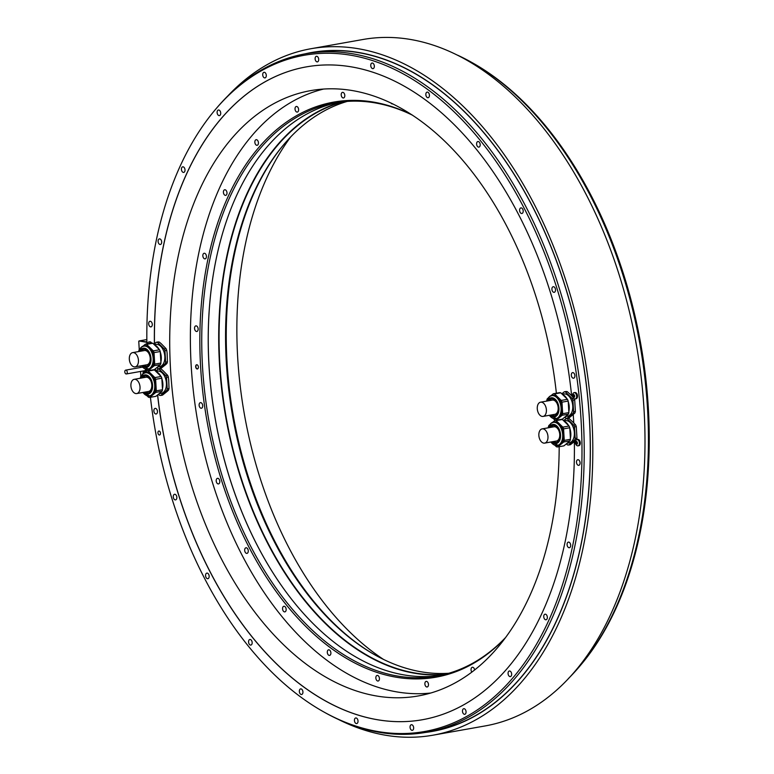 <?xml version="1.0" encoding="UTF-8"?>
<svg xmlns="http://www.w3.org/2000/svg" width="774" height="774" viewBox="0 0 774 774"><rect width="100%" height="100%" fill="white"/><g stroke="black" fill="none" stroke-linecap="round" stroke-linejoin="round"><path stroke-width="1.16" d="M150.417 397.294A343.433 212.386 -100.1 0 0 322.845 711.403A343.433 212.386 -100.1 0 0 573.495 356.185A343.433 212.386 -100.1 0 0 215.907 108.931A343.433 212.386 -100.1 0 0 146.847 340.308A343.433 212.386 -100.1 0 0 146.896 343.937M160.054 244.497A2.844 1.761 -100.1 0 0 160.382 244.487A2.844 1.761 -100.1 0 0 161.66 241.643A2.844 1.761 -100.1 0 0 159.725 238.876A2.844 1.761 -100.1 0 0 159.396 238.885A2.844 1.761 -100.1 0 0 158.119 241.73A2.844 1.761 -100.1 0 0 160.054 244.497M183.39 172.428A2.844 1.761 -100.1 0 0 183.719 172.418A2.844 1.761 -100.1 0 0 184.996 169.574A2.844 1.761 -100.1 0 0 183.061 166.816A2.844 1.761 -100.1 0 0 182.732 166.826A2.844 1.761 -100.1 0 0 181.455 169.67A2.844 1.761 -100.1 0 0 183.39 172.428M219.081 115.607A2.844 1.761 -100.1 0 0 219.41 115.607A2.844 1.761 -100.1 0 0 220.677 112.762A2.844 1.761 -100.1 0 0 218.742 109.995A2.844 1.761 -100.1 0 0 218.413 110.005A2.844 1.761 -100.1 0 0 217.136 112.849A2.844 1.761 -100.1 0 0 219.081 115.607M264.669 77.903A2.844 1.761 -100.1 0 0 264.998 77.903A2.844 1.761 -100.1 0 0 266.275 75.059A2.844 1.761 -100.1 0 0 264.34 72.292A2.844 1.761 -100.1 0 0 264.011 72.301A2.844 1.761 -100.1 0 0 262.734 75.146A2.844 1.761 -100.1 0 0 264.669 77.903M317.079 61.891A2.844 1.761 -100.1 0 0 317.408 61.881A2.844 1.761 -100.1 0 0 318.675 59.037A2.844 1.761 -100.1 0 0 316.74 56.27A2.844 1.761 -100.1 0 0 316.411 56.279A2.844 1.761 -100.1 0 0 315.144 59.124A2.844 1.761 -100.1 0 0 317.079 61.891M372.72 68.644A2.844 1.761 -100.1 0 0 373.049 68.634A2.844 1.761 -100.1 0 0 374.316 65.79A2.844 1.761 -100.1 0 0 372.381 63.033A2.844 1.761 -100.1 0 0 372.052 63.042A2.844 1.761 -100.1 0 0 370.775 65.887A2.844 1.761 -100.1 0 0 372.72 68.644M427.799 97.718A2.844 1.761 -100.1 0 0 428.128 97.718A2.844 1.761 -100.1 0 0 429.406 94.873A2.844 1.761 -100.1 0 0 427.461 92.106A2.844 1.761 -100.1 0 0 427.132 92.116A2.844 1.761 -100.1 0 0 425.864 94.96A2.844 1.761 -100.1 0 0 427.799 97.718M478.574 147.128A2.844 1.761 -100.1 0 0 478.903 147.118A2.844 1.761 -100.1 0 0 480.17 144.274A2.844 1.761 -100.1 0 0 478.235 141.516A2.844 1.761 -100.1 0 0 477.906 141.526A2.844 1.761 -100.1 0 0 476.629 144.37A2.844 1.761 -100.1 0 0 478.574 147.128M521.57 213.508A2.844 1.761 -100.1 0 0 521.899 213.498A2.844 1.761 -100.1 0 0 523.176 210.654A2.844 1.761 -100.1 0 0 521.241 207.887A2.844 1.761 -100.1 0 0 520.912 207.896A2.844 1.761 -100.1 0 0 519.635 210.741A2.844 1.761 -100.1 0 0 521.57 213.508M553.874 292.33A2.844 1.761 -100.1 0 0 554.203 292.32A2.844 1.761 -100.1 0 0 555.48 289.476A2.844 1.761 -100.1 0 0 553.536 286.709A2.844 1.761 -100.1 0 0 553.207 286.719A2.844 1.761 -100.1 0 0 551.939 289.563A2.844 1.761 -100.1 0 0 553.874 292.33M573.273 378.225A2.844 1.761 -100.1 0 0 573.602 378.215A2.844 1.761 -100.1 0 0 574.879 375.371A2.844 1.761 -100.1 0 0 572.944 372.604A2.844 1.761 -100.1 0 0 572.605 372.613A2.844 1.761 -100.1 0 0 571.338 375.458A2.844 1.761 -100.1 0 0 573.273 378.225M155.826 414.003A2.844 1.761 -100.1 0 0 156.164 413.993A2.844 1.761 -100.1 0 0 157.432 411.149A2.844 1.761 -100.1 0 0 155.497 408.382A2.844 1.761 -100.1 0 0 155.168 408.391A2.844 1.761 -100.1 0 0 153.891 411.236A2.844 1.761 -100.1 0 0 155.826 414.003M175.234 499.898A2.844 1.761 -100.1 0 0 175.563 499.888A2.844 1.761 -100.1 0 0 176.83 497.043A2.844 1.761 -100.1 0 0 174.895 494.276A2.844 1.761 -100.1 0 0 174.566 494.286A2.844 1.761 -100.1 0 0 173.289 497.131A2.844 1.761 -100.1 0 0 175.234 499.898M207.529 578.71A2.844 1.761 -100.1 0 0 207.858 578.71A2.844 1.761 -100.1 0 0 209.135 575.866A2.844 1.761 -100.1 0 0 207.2 573.099A2.844 1.761 -100.1 0 0 206.871 573.108A2.844 1.761 -100.1 0 0 205.594 575.953A2.844 1.761 -100.1 0 0 207.529 578.71M250.534 645.09A2.844 1.761 -100.1 0 0 250.863 645.081A2.844 1.761 -100.1 0 0 252.14 642.236A2.844 1.761 -100.1 0 0 250.196 639.479A2.844 1.761 -100.1 0 0 249.867 639.479A2.844 1.761 -100.1 0 0 248.599 642.323A2.844 1.761 -100.1 0 0 250.534 645.09M301.309 694.501A2.844 1.761 -100.1 0 0 301.637 694.491A2.844 1.761 -100.1 0 0 302.905 691.646A2.844 1.761 -100.1 0 0 300.97 688.879A2.844 1.761 -100.1 0 0 300.641 688.889A2.844 1.761 -100.1 0 0 299.364 691.733A2.844 1.761 -100.1 0 0 301.309 694.501M356.388 723.574A2.844 1.761 -100.1 0 0 356.717 723.564A2.844 1.761 -100.1 0 0 357.994 720.72A2.844 1.761 -100.1 0 0 356.05 717.962A2.844 1.761 -100.1 0 0 355.721 717.962A2.844 1.761 -100.1 0 0 354.453 720.807A2.844 1.761 -100.1 0 0 356.388 723.574M412.029 730.337A2.844 1.761 -100.1 0 0 412.358 730.327A2.844 1.761 -100.1 0 0 413.626 727.483A2.844 1.761 -100.1 0 0 411.691 724.716A2.844 1.761 -100.1 0 0 411.362 724.725A2.844 1.761 -100.1 0 0 410.085 727.57A2.844 1.761 -100.1 0 0 412.029 730.337M464.429 714.315A2.844 1.761 -100.1 0 0 464.758 714.305A2.844 1.761 -100.1 0 0 466.035 711.461A2.844 1.761 -100.1 0 0 464.1 708.694A2.844 1.761 -100.1 0 0 463.761 708.703A2.844 1.761 -100.1 0 0 462.494 711.548A2.844 1.761 -100.1 0 0 464.429 714.315M510.027 676.611A2.844 1.761 -100.1 0 0 510.356 676.602A2.844 1.761 -100.1 0 0 511.633 673.757A2.844 1.761 -100.1 0 0 509.689 670.99A2.844 1.761 -100.1 0 0 509.36 671A2.844 1.761 -100.1 0 0 508.092 673.844A2.844 1.761 -100.1 0 0 510.027 676.611M545.709 619.79A2.844 1.761 -100.1 0 0 546.038 619.781A2.844 1.761 -100.1 0 0 547.315 616.936A2.844 1.761 -100.1 0 0 545.38 614.179A2.844 1.761 -100.1 0 0 545.041 614.188A2.844 1.761 -100.1 0 0 543.774 617.033A2.844 1.761 -100.1 0 0 545.709 619.79M569.045 547.731A2.844 1.761 -100.1 0 0 569.374 547.721A2.844 1.761 -100.1 0 0 570.651 544.877A2.844 1.761 -100.1 0 0 568.716 542.11A2.844 1.761 -100.1 0 0 568.387 542.119A2.844 1.761 -100.1 0 0 567.11 544.964A2.844 1.761 -100.1 0 0 569.045 547.731M578.449 465.338A2.844 1.761 -100.1 0 0 578.778 465.329A2.844 1.761 -100.1 0 0 580.055 462.484A2.844 1.761 -100.1 0 0 578.11 459.717A2.844 1.761 -100.1 0 0 577.781 459.727A2.844 1.761 -100.1 0 0 576.514 462.571A2.844 1.761 -100.1 0 0 578.449 465.338M159.338 434.998A2.003 1.238 -100.1 0 0 159.57 434.988A2.003 1.238 -100.1 0 0 160.46 432.985A2.003 1.238 -100.1 0 0 159.096 431.031A2.003 1.238 -100.1 0 0 158.863 431.041A2.003 1.238 -100.1 0 0 157.964 433.043A2.003 1.238 -100.1 0 0 159.338 434.998M150.659 326.889A2.844 1.761 -100.1 0 0 150.988 326.88A2.844 1.761 -100.1 0 0 152.255 324.035A2.844 1.761 -100.1 0 0 150.32 321.268A2.844 1.761 -100.1 0 0 149.992 321.278A2.844 1.761 -100.1 0 0 148.714 324.122A2.844 1.761 -100.1 0 0 150.659 326.889M154.539 370.069A4.779 2.961 -100.1 0 0 154.616 369.779L154.597 369.43M575.575 424.878A13.381 8.272 79.9 0 1 575.943 425.729A13.381 8.272 79.9 0 1 576.282 426.609L576.969 438.132L575.179 438.452L574.492 426.929A13.381 8.272 -100.1 0 0 573.776 425.197L575.575 424.878L573.747 422.952A331.543 205.033 79.9 0 0 573.234 414.448L574.869 413.026L573.079 413.335A13.381 8.272 -100.1 0 0 573.592 411.758L572.905 400.235L574.695 399.916L575.382 411.439L573.592 411.758M154.394 343.84A331.543 205.033 79.9 0 1 306.446 66.864A331.543 205.033 79.9 0 1 571.638 395.756L572.789 396.868M155.448 370.959A331.543 205.033 79.9 0 1 155.322 368.84M574.356 441.586L570.428 444.702L568.629 445.021L574.666 440.038L576.456 439.719L574.356 441.528A331.543 205.033 79.9 0 1 422.323 719.743A331.543 205.033 79.9 0 1 157.577 394.982M149.392 341.982A3.183 1.964 79.9 0 1 149.74 341.866A3.183 1.964 79.9 0 1 150.108 341.856A3.183 1.964 79.9 0 1 151.675 343.105M574.076 392.679L574.937 392.524A3.183 1.964 79.9 0 1 577.491 395.901A3.183 1.964 79.9 0 1 576.049 398.784L575.188 398.939A3.183 1.964 79.9 0 1 573.844 398.455A4.073 4.073 0 0 1 572.983 393.598A3.183 1.964 79.9 0 1 574.076 392.679A3.183 1.964 79.9 0 1 576.64 396.056A3.183 1.964 79.9 0 1 575.188 398.939M576.872 439.593L577.723 439.438A3.183 1.964 79.9 0 1 580.287 442.815A3.183 1.964 79.9 0 1 578.836 445.698L577.975 445.853A3.183 1.964 79.9 0 1 576.63 445.369A4.073 4.073 0 0 1 575.769 440.512A3.183 1.964 79.9 0 1 576.872 439.593A3.183 1.964 79.9 0 1 579.426 442.97A3.183 1.964 79.9 0 1 577.975 445.853M322.845 711.403L324.258 712.196A344.594 213.102 -100.1 0 0 426.155 732.32A344.594 213.102 -100.1 0 0 583.286 419.431A344.594 213.102 -100.1 0 0 305.72 53.735A344.594 213.102 -100.1 0 0 216.962 107.692L215.907 108.931M426.155 732.32L432.211 731.246A344.594 213.102 -100.1 0 0 589.343 418.357A344.594 213.102 -100.1 0 0 351.773 51.645A344.594 213.102 -100.1 0 0 311.767 52.661L305.72 53.735M568.358 678.605A344.594 213.102 -100.1 0 0 579.116 666.965A344.594 213.102 -100.1 0 0 647.49 408.033A344.594 213.102 -100.1 0 0 471.821 62.462A344.594 213.102 -100.1 0 0 457.715 55.235M311.022 48.714L363.209 39.455A348.61 215.578 79.9 0 1 636.392 345.02A348.61 215.578 79.9 0 1 485.056 725.944L432.869 735.203A348.61 215.578 -100.1 0 0 584.206 354.289A348.61 215.578 -100.1 0 0 311.022 48.714A348.61 215.578 -100.1 0 0 227.72 96.053M338.364 719.423A348.61 215.578 -100.1 0 0 432.869 735.203M146.837 339.563L138.991 340.957L146.867 341.914M138.991 340.957L146.867 342.321M140.829 376.183L140.549 371.433M140.317 367.534L140.22 365.957M139.243 349.48L138.759 341.334M143.364 371.675A6.231 3.851 -100.1 0 0 142.919 373.881M471.821 62.462L473.233 63.255A343.433 212.386 79.9 0 1 648.312 407.666A343.433 212.386 79.9 0 1 580.161 665.727L579.116 666.965M290.724 136.892A307.404 190.104 -100.1 0 0 383.469 659.4M556.38 393.211A307.404 190.104 -100.1 0 0 346.423 89.707A307.404 190.104 -100.1 0 0 310.742 90.616A307.404 190.104 -100.1 0 0 173.095 398.146A307.404 190.104 -100.1 0 0 382.501 696.871A307.404 190.104 -100.1 0 0 418.183 695.961A307.404 190.104 -100.1 0 0 559.196 446.695M573.244 414.496L568.842 418.008L567.042 418.328L573.079 413.335M573.737 422.856L568.861 418.337A13.381 8.272 79.9 0 0 567.777 418.192M157.654 394.914A331.543 205.033 -100.1 0 0 422.362 719.743M167.252 391.325L162.472 395.156L160.682 395.466L166.71 390.483L168.509 390.164L167.252 391.325M168.703 379.792L169.022 388.577L167.223 388.896L166.545 377.373L168.335 377.054L168.703 379.792M162.724 370.33L167.629 375.322L165.829 375.642L159.115 369.111L160.915 368.792L162.724 370.33M155.39 368.782A331.543 205.033 -100.1 0 0 155.526 370.91M165.675 364.631L160.886 368.453L159.096 368.772L165.123 363.79L166.923 363.47L165.675 364.631M167.116 353.099L167.436 361.884L165.636 362.203L164.959 350.68L166.749 350.361L167.116 353.099M161.137 343.627L166.042 348.629L164.243 348.948L157.528 342.408L159.328 342.098L161.137 343.627M306.485 66.854A331.543 205.033 -100.1 0 0 154.471 343.782M571.628 395.649L567.274 391.644L565.475 391.963A13.381 8.272 -100.1 0 0 564.256 391.818L561.827 393.831M158.951 368.772L155.458 370.969M159.831 368.647A13.381 8.272 79.9 0 1 160.915 368.792M167.629 375.322A13.381 8.272 79.9 0 1 167.997 376.174A13.381 8.272 79.9 0 1 168.335 377.054M169.022 388.577A13.381 8.272 79.9 0 1 168.509 390.164M158.447 394.334L159.463 395.321A13.381 8.272 -100.1 0 0 160.682 395.466M159.115 369.111A13.381 8.272 -100.1 0 0 157.896 368.956M166.545 377.373A13.381 8.272 -100.1 0 0 166.207 376.493A13.381 8.272 -100.1 0 0 165.829 375.642M166.71 390.483A13.381 8.272 -100.1 0 0 167.223 388.896M155.864 371.365L157.315 371.104A11.281 6.976 79.9 0 1 165.123 377.393A11.281 6.976 79.9 0 1 161.263 393.327L159.647 393.608M160.953 392.186A11.91 7.363 79.9 0 1 159.715 393.56A11.91 7.363 79.9 0 1 158.264 394.411M156.009 371.501A11.91 7.363 79.9 0 1 160.634 376M161.863 378.757A11.91 7.363 79.9 0 1 162.453 388.722M146.973 395.737L148.531 397.256A13.381 8.272 -100.1 0 0 149.759 397.41L155.971 396.307L161.998 391.315A13.381 8.272 79.9 0 0 162.511 389.738L156.3 390.841L155.622 379.318A13.381 8.272 -100.1 0 0 154.906 377.586L148.192 371.046A13.381 8.272 -100.1 0 0 146.973 370.901L144.68 372.797A4.286 2.651 79.9 0 1 144.428 372.623M153.329 369.798A13.381 8.272 79.9 0 1 154.403 369.943L161.118 376.483A13.381 8.272 79.9 0 1 161.834 378.215L162.511 389.738M141.845 375.138L140.936 375.883A13.381 8.272 -100.1 0 0 140.423 377.47L140.462 378.176A11.707 7.237 79.9 0 1 143.055 373.871A11.707 7.237 79.9 0 1 153.397 379.328A11.707 7.237 79.9 0 1 151.627 394.798A11.707 7.237 79.9 0 1 142.997 392.447L149.692 396.017A11.91 7.363 -100.1 0 0 151.975 394.933A11.91 7.363 -100.1 0 0 154.413 381.05A11.91 7.363 -100.1 0 0 145.531 372.565A11.91 7.363 -100.1 0 0 143.248 373.649A11.91 7.363 -100.1 0 0 142.368 374.539M149.759 397.41L155.787 392.418A13.381 8.272 -100.1 0 0 156.3 390.841M145.909 372.507A11.91 7.363 79.9 0 1 146.286 372.429A11.91 7.363 79.9 0 1 155.168 380.914A11.91 7.363 79.9 0 1 152.73 394.798A11.91 7.363 79.9 0 1 150.446 395.882A11.91 7.363 79.9 0 1 150.069 395.93M148.028 370.707L146.973 370.901M148.192 371.046L154.403 369.943M161.118 376.483L154.906 377.586M155.622 379.318L161.834 378.215M155.787 392.418L161.998 391.315M142.135 377.925A8.698 5.379 79.9 0 1 143.161 376.735A8.698 5.379 79.9 0 1 144.825 375.951A8.698 5.379 79.9 0 1 151.307 382.153A8.698 5.379 79.9 0 1 149.527 392.283A8.698 5.379 79.9 0 1 147.863 393.076A8.698 5.379 79.9 0 1 144.661 392.147M145.319 375.893A8.698 5.379 -100.1 0 0 144.128 376.57A8.698 5.379 -100.1 0 0 143.103 377.751M145.628 391.983A8.698 5.379 -100.1 0 0 148.347 392.95M145.657 391.973A8.611 5.321 -100.1 0 0 148.608 392.853M145.599 375.903A8.611 5.321 -100.1 0 0 143.132 377.741M151.481 382.791A7.227 4.47 -100.1 0 0 146.818 377.219A7.227 4.47 -100.1 0 0 145.986 377.238L134.212 379.328A7.227 4.47 -100.1 0 0 130.97 386.555A7.227 4.47 -100.1 0 0 135.895 393.579A7.227 4.47 -100.1 0 0 136.737 393.56A7.227 4.47 -100.1 0 0 139.968 386.332A7.227 4.47 -100.1 0 0 135.044 379.308A7.227 4.47 -100.1 0 0 134.212 379.328M136.737 393.56L148.511 391.47A7.227 4.47 -100.1 0 0 151.762 384.359M156.861 367.64L157.877 368.627A13.381 8.272 -100.1 0 0 159.096 368.772M159.328 342.098A13.381 8.272 79.9 0 0 158.099 341.944L156.309 342.263L153.871 344.275M166.042 348.629A13.381 8.272 79.9 0 1 166.41 349.48A13.381 8.272 79.9 0 1 166.749 350.361M167.436 361.884A13.381 8.272 79.9 0 1 166.923 363.47M157.528 342.408A13.381 8.272 -100.1 0 0 156.309 342.263M164.959 350.68A13.381 8.272 -100.1 0 0 164.62 349.8A13.381 8.272 -100.1 0 0 164.243 348.948M165.123 363.79A13.381 8.272 -100.1 0 0 165.636 362.203M154.278 344.662L155.729 344.411A11.281 6.976 79.9 0 1 163.537 350.699A11.281 6.976 79.9 0 1 159.676 366.634L158.06 366.915M159.367 365.492A11.91 7.363 79.9 0 1 158.128 366.857A11.91 7.363 79.9 0 1 156.677 367.718M154.423 344.807A11.91 7.363 79.9 0 1 159.047 349.306M160.276 352.064A11.91 7.363 79.9 0 1 160.866 362.019M145.386 369.043L146.944 370.562A13.381 8.272 -100.1 0 0 148.173 370.717L154.384 369.614L160.412 364.622A13.381 8.272 79.9 0 0 160.934 363.035L154.713 364.138L154.036 352.625A13.381 8.272 -100.1 0 0 153.32 350.883L146.605 344.353A13.381 8.272 -100.1 0 0 145.386 344.198L143.093 346.094M145.386 344.198L151.598 343.105A13.381 8.272 79.9 0 1 152.817 343.25L159.531 349.78A13.381 8.272 79.9 0 1 160.247 351.522L160.934 363.035M140.258 348.445L139.349 349.19A13.381 8.272 -100.1 0 0 138.836 350.777L138.885 351.483M148.173 370.717L154.2 365.725A13.381 8.272 -100.1 0 0 154.713 364.138M144.322 345.814A11.91 7.363 79.9 0 1 144.699 345.726A11.91 7.363 79.9 0 1 153.581 354.221A11.91 7.363 79.9 0 1 151.143 368.105A11.91 7.363 79.9 0 1 148.86 369.188A11.91 7.363 79.9 0 1 148.482 369.237M146.605 344.353L152.817 343.25M159.531 349.78L153.32 350.883M154.036 352.625L160.247 351.522M154.2 365.725L160.412 364.622M140.549 351.222A8.698 5.379 79.9 0 1 141.574 350.042A8.698 5.379 79.9 0 1 143.238 349.248A8.698 5.379 79.9 0 1 149.721 355.45A8.698 5.379 79.9 0 1 147.94 365.589A8.698 5.379 79.9 0 1 146.276 366.383A8.698 5.379 79.9 0 1 143.074 365.454M143.732 349.2A8.698 5.379 -100.1 0 0 142.542 349.867A8.698 5.379 -100.1 0 0 141.516 351.048M147.021 366.16A8.611 5.321 -100.1 0 1 144.07 365.28A8.698 5.379 -100.1 0 0 146.76 366.257M144.012 349.209A8.611 5.321 -100.1 0 0 141.545 351.048M149.895 356.098A7.227 4.47 -100.1 0 0 145.231 350.516A7.227 4.47 -100.1 0 0 144.399 350.545L132.625 352.634A7.227 4.47 -100.1 0 0 129.384 359.862A7.227 4.47 -100.1 0 0 134.308 366.886A7.227 4.47 -100.1 0 0 135.15 366.857A7.227 4.47 -100.1 0 0 138.382 359.629A7.227 4.47 -100.1 0 0 133.467 352.605A7.227 4.47 -100.1 0 0 132.625 352.634M135.15 366.857L146.925 364.767A7.227 4.47 -100.1 0 0 150.175 357.665M576.969 438.132A13.381 8.272 79.9 0 1 576.456 439.719L575.788 440.348M566.394 443.889L567.41 444.876A13.381 8.272 -100.1 0 0 568.629 445.021M566.897 418.328L563.404 420.524M573.776 425.197L567.061 418.657L568.861 418.337M574.492 426.929L576.282 426.609M574.666 440.038A13.381 8.272 -100.1 0 0 575.179 438.452M567.061 418.657A13.381 8.272 -100.1 0 0 565.842 418.511M563.811 420.911L565.262 420.659A11.281 6.976 79.9 0 1 573.07 426.938A11.281 6.976 79.9 0 1 569.209 442.873L567.594 443.163M563.956 421.056A11.91 7.363 79.9 0 1 568.58 425.555M569.809 428.312A11.91 7.363 79.9 0 1 570.399 438.268M568.9 441.741A11.91 7.363 79.9 0 1 567.661 443.105A11.91 7.363 79.9 0 1 566.21 443.966M562.35 419.498L569.064 426.029A13.381 8.272 79.9 0 1 569.78 427.761L570.467 439.284A13.381 8.272 79.9 0 1 569.954 440.87L563.917 445.863L557.706 446.956L563.733 441.973A13.381 8.272 -100.1 0 0 564.256 440.387L563.569 428.864A13.381 8.272 -100.1 0 0 562.853 427.132L556.138 420.601L562.35 419.498A13.381 8.272 79.9 0 0 561.276 419.353M569.064 426.029L562.853 427.132M555.974 420.263L554.919 420.446A13.381 8.272 -100.1 0 1 556.138 420.601M554.919 445.292L556.487 446.811A13.381 8.272 -100.1 0 0 557.706 446.956M549.792 424.694L548.882 425.439A13.381 8.272 -100.1 0 0 548.369 427.025L548.418 427.722M552.626 422.343L554.919 420.446M553.855 422.062A11.91 7.363 79.9 0 1 554.232 421.975A11.91 7.363 79.9 0 1 563.114 430.47A11.91 7.363 79.9 0 1 560.676 444.344A11.91 7.363 79.9 0 1 558.393 445.437A11.91 7.363 79.9 0 1 558.015 445.485M570.467 439.284L564.256 440.387M563.733 441.973L569.954 440.87M563.569 428.864L569.78 427.761M550.082 427.471A8.698 5.379 79.9 0 1 551.107 426.29A8.698 5.379 79.9 0 1 552.771 425.497A8.698 5.379 79.9 0 1 559.263 431.699A8.698 5.379 79.9 0 1 557.474 441.838A8.698 5.379 79.9 0 1 555.809 442.631A8.698 5.379 79.9 0 1 552.607 441.702M553.265 425.448A8.698 5.379 -100.1 0 0 552.075 426.116A8.698 5.379 -100.1 0 0 551.049 427.296M553.574 441.528A8.698 5.379 -100.1 0 0 556.293 442.505M553.545 425.448A8.611 5.321 -100.1 0 0 551.078 427.296M553.604 441.528A8.611 5.321 -100.1 0 0 556.554 442.409M544.683 443.105A7.227 4.47 -100.1 0 0 547.915 435.878A7.227 4.47 -100.1 0 0 543 428.854A7.227 4.47 -100.1 0 0 542.158 428.883A7.227 4.47 -100.1 0 0 538.917 436.11A7.227 4.47 -100.1 0 0 543.841 443.134A7.227 4.47 -100.1 0 0 544.683 443.105L556.458 441.016A7.227 4.47 -100.1 0 0 559.708 433.914M559.428 432.347A7.227 4.47 -100.1 0 0 554.774 426.764A7.227 4.47 -100.1 0 0 553.932 426.793L542.158 428.883M573.631 398.242L572.189 398.494L565.475 391.963M574.24 398.745A13.381 8.272 79.9 0 1 574.356 399.036A13.381 8.272 79.9 0 1 574.695 399.916M575.382 411.439A13.381 8.272 79.9 0 1 574.869 413.026M572.905 400.235A13.381 8.272 -100.1 0 0 572.189 398.494M564.807 417.196L565.823 418.173A13.381 8.272 -100.1 0 0 567.042 418.328M562.224 394.218L563.675 393.956A11.281 6.976 79.9 0 1 571.483 400.245A11.281 6.976 79.9 0 1 567.623 416.18L566.007 416.47M567.274 391.644A13.381 8.272 79.9 0 0 566.046 391.499L564.256 391.818M562.369 394.363A11.91 7.363 79.9 0 1 566.994 398.862M568.222 401.619A11.91 7.363 79.9 0 1 568.813 411.575M567.313 415.038A11.91 7.363 79.9 0 1 566.075 416.412A11.91 7.363 79.9 0 1 564.623 417.263M560.763 392.805L567.487 399.336A13.381 8.272 79.9 0 1 568.193 401.067L568.88 412.59A13.381 8.272 79.9 0 1 568.368 414.177L562.33 419.16L556.119 420.263L562.156 415.28A13.381 8.272 -100.1 0 0 562.669 413.693L561.982 402.17A13.381 8.272 -100.1 0 0 561.266 400.439L554.552 393.898L560.763 392.805A13.381 8.272 79.9 0 0 559.544 392.65L553.333 393.753A13.381 8.272 -100.1 0 1 554.552 393.898M567.487 399.336L561.266 400.439M553.333 418.599L554.9 420.118A13.381 8.272 -100.1 0 0 556.119 420.263M548.205 397.991L547.295 398.745A13.381 8.272 -100.1 0 0 546.783 400.322L546.831 401.029M551.04 395.649L553.333 393.753M552.268 395.369A11.91 7.363 79.9 0 1 552.646 395.282A11.91 7.363 79.9 0 1 561.527 403.776A11.91 7.363 79.9 0 1 559.089 417.65A11.91 7.363 79.9 0 1 556.806 418.734A11.91 7.363 79.9 0 1 556.429 418.792M568.88 412.59L562.669 413.693M562.156 415.28L568.368 414.177M561.982 402.17L568.193 401.067M548.495 400.777A8.698 5.379 79.9 0 1 549.521 399.597A8.698 5.379 79.9 0 1 551.185 398.803A8.698 5.379 79.9 0 1 557.677 405.005A8.698 5.379 79.9 0 1 555.896 415.145A8.698 5.379 79.9 0 1 554.223 415.928A8.698 5.379 79.9 0 1 551.02 415.009M551.678 398.755A8.698 5.379 -100.1 0 0 550.488 399.423A8.698 5.379 -100.1 0 0 549.463 400.603M554.968 415.706A8.611 5.321 -100.1 0 1 552.017 414.825A8.698 5.379 -100.1 0 0 554.706 415.812M551.959 398.755A8.611 5.321 -100.1 0 0 549.492 400.603M543.096 416.412A7.227 4.47 -100.1 0 0 546.338 409.185A7.227 4.47 -100.1 0 0 541.413 402.161A7.227 4.47 -100.1 0 0 540.571 402.18A7.227 4.47 -100.1 0 0 537.34 409.407A7.227 4.47 -100.1 0 0 542.255 416.431A7.227 4.47 -100.1 0 0 543.096 416.412L554.871 414.322A7.227 4.47 -100.1 0 0 558.122 407.211M557.841 405.653A7.227 4.47 -100.1 0 0 553.187 400.071A7.227 4.47 -100.1 0 0 552.346 400.09L540.571 402.18M154.065 369.875L154.616 369.779M147.457 343.83A4.073 4.073 0 0 1 147.795 342.93A3.183 1.964 79.9 0 1 148.889 342.011A3.183 1.964 79.9 0 1 149.256 342.011A3.183 1.964 79.9 0 1 150.814 343.24M574.54 396.83L574.453 395.33A1.509 0.929 79.9 0 1 574.627 396.094A1.509 0.929 79.9 0 1 574.54 396.82A1.509 0.929 79.9 0 1 573.766 397.468A1.509 0.929 79.9 0 1 572.895 396.617A1.509 0.929 79.9 0 1 572.731 395.862A1.509 0.929 79.9 0 1 572.808 395.137L574.134 395.282L574.337 396.569M572.866 395.504L572.895 396.617L573.766 397.468L574.173 396.898M573.853 394.933L572.808 395.137A1.509 0.929 79.9 0 1 573.592 394.488L574.453 395.33A1.509 0.929 79.9 0 0 573.592 394.488L573.757 394.634M573.195 396.772L574.54 396.559M577.327 443.754L577.24 442.254A1.509 0.929 79.9 0 1 577.414 443.009A1.509 0.929 79.9 0 1 577.336 443.734A1.509 0.929 79.9 0 1 576.553 444.382A1.509 0.929 79.9 0 1 575.692 443.541A1.509 0.929 79.9 0 1 575.517 442.776A1.509 0.929 79.9 0 1 575.595 442.051L576.92 442.196L577.123 443.483M575.653 442.418L575.692 443.541L576.553 444.382L576.959 443.812M576.64 441.857L575.595 442.051A1.509 0.929 79.9 0 1 576.378 441.403L576.988 442.099M575.972 441.973L576.378 441.403A1.509 0.929 79.9 0 1 577.24 442.254L577.036 442.08M575.982 443.686L577.327 443.483M145.464 369.121A2.07 1.287 79.9 0 1 144.506 370.872A2.07 1.287 79.9 0 1 144.274 370.872A2.07 1.287 79.9 0 1 144.041 370.814M125.91 370.127A1.945 1.2 -100.1 0 0 125.688 370.136A1.945 1.2 -100.1 0 0 124.817 372.071A1.945 1.2 -100.1 0 0 126.143 373.958A1.945 1.2 -100.1 0 0 126.365 373.958A1.945 1.2 -100.1 0 0 127.236 372.013A1.945 1.2 -100.1 0 0 125.91 370.127M471.376 671.29A2.844 1.761 -100.1 0 0 471.821 672.084A2.844 1.761 -100.1 0 1 471.376 671.29A2.844 1.761 -100.1 0 1 472.353 667.265A2.844 1.761 -100.1 0 0 471.376 671.29M474.607 669.936A2.844 1.761 -100.1 0 0 474.317 668.852A2.844 1.761 -100.1 0 0 472.353 667.265A2.844 1.761 -100.1 0 1 474.317 668.852A2.844 1.761 -100.1 0 1 474.607 669.936M191.217 366.16A306.959 189.823 -100.1 0 0 430.75 693.02A306.959 189.823 -100.1 0 1 191.217 366.16A306.959 189.823 -100.1 0 1 323.551 89.058A306.959 189.823 -100.1 0 0 191.217 366.16M200.64 367.302A292.03 180.594 -100.1 0 0 315.25 635.396A292.03 180.594 -100.1 0 0 504.967 638.279A292.03 180.594 -100.1 0 1 315.25 635.396A292.03 180.594 -100.1 0 1 200.64 367.302A292.03 180.594 -100.1 0 1 412.078 114.91A292.03 180.594 -100.1 0 0 200.64 367.302M196.19 325.864A2.844 1.761 -100.1 0 0 195.851 325.873A2.844 1.761 -100.1 0 0 194.584 328.718A2.844 1.761 -100.1 0 0 196.519 331.485A2.844 1.761 -100.1 0 0 196.848 331.475A2.844 1.761 -100.1 0 0 198.125 328.631A2.844 1.761 -100.1 0 0 196.19 325.864A2.844 1.761 -100.1 0 0 195.851 325.873A2.844 1.761 -100.1 0 0 194.584 328.718A2.844 1.761 -100.1 0 0 196.519 331.485A2.844 1.761 -100.1 0 0 196.848 331.475A2.844 1.761 -100.1 0 0 198.125 328.631A2.844 1.761 -100.1 0 0 196.19 325.864M204.936 253.408A2.844 1.761 -100.1 0 0 204.143 253.272A2.844 1.761 -100.1 0 0 202.836 255.749A2.844 1.761 -100.1 0 0 204.336 258.729A2.844 1.761 -100.1 0 0 205.129 258.864A2.844 1.761 -100.1 0 0 206.435 256.387A2.844 1.761 -100.1 0 0 204.936 253.408A2.844 1.761 -100.1 0 0 204.143 253.272A2.844 1.761 -100.1 0 0 202.836 255.749A2.844 1.761 -100.1 0 0 204.336 258.729A2.844 1.761 -100.1 0 0 205.129 258.864A2.844 1.761 -100.1 0 0 206.435 256.387A2.844 1.761 -100.1 0 0 204.936 253.408M225.95 190.249A2.844 1.761 -100.1 0 0 224.702 189.765A2.844 1.761 -100.1 0 0 223.405 191.884A2.844 1.761 -100.1 0 0 224.45 194.893A2.844 1.761 -100.1 0 0 225.698 195.367A2.844 1.761 -100.1 0 0 226.995 193.258A2.844 1.761 -100.1 0 0 225.95 190.249A2.844 1.761 -100.1 0 0 224.702 189.765A2.844 1.761 -100.1 0 0 223.405 191.884A2.844 1.761 -100.1 0 0 224.45 194.893A2.844 1.761 -100.1 0 0 225.698 195.367A2.844 1.761 -100.1 0 0 226.995 193.258A2.844 1.761 -100.1 0 0 225.95 190.249M257.79 140.665A2.844 1.761 -100.1 0 0 256.146 139.697A2.844 1.761 -100.1 0 0 254.878 141.468A2.844 1.761 -100.1 0 0 255.497 144.332A2.844 1.761 -100.1 0 0 257.142 145.299A2.844 1.761 -100.1 0 0 258.41 143.538A2.844 1.761 -100.1 0 0 257.79 140.665A2.844 1.761 -100.1 0 0 256.146 139.697A2.844 1.761 -100.1 0 0 254.878 141.468A2.844 1.761 -100.1 0 0 255.497 144.332A2.844 1.761 -100.1 0 0 257.142 145.299A2.844 1.761 -100.1 0 0 258.41 143.538A2.844 1.761 -100.1 0 0 257.79 140.665M298.29 108.06A2.844 1.761 -100.1 0 0 296.326 106.473A2.844 1.761 -100.1 0 0 295.349 110.489A2.844 1.761 -100.1 0 0 297.322 112.075A2.844 1.761 -100.1 0 0 298.29 108.06A2.844 1.761 -100.1 0 0 296.326 106.473A2.844 1.761 -100.1 0 0 295.349 110.489A2.844 1.761 -100.1 0 0 297.322 112.075A2.844 1.761 -100.1 0 0 298.29 108.06M344.691 94.641A2.844 1.761 -100.1 0 0 342.505 92.358A2.844 1.761 -100.1 0 0 341.315 95.676A2.844 1.761 -100.1 0 0 343.501 97.959A2.844 1.761 -100.1 0 0 344.691 94.641A2.844 1.761 -100.1 0 0 342.505 92.358A2.844 1.761 -100.1 0 0 341.315 95.676A2.844 1.761 -100.1 0 0 343.501 97.959A2.844 1.761 -100.1 0 0 344.691 94.641M390.889 102.971A2.844 1.761 -100.1 0 0 392.524 103.919A2.844 1.761 -100.1 0 0 392.728 103.861A2.844 1.761 -100.1 0 1 392.524 103.919A2.844 1.761 -100.1 0 1 390.889 102.971M424.984 684.7A2.844 1.761 -100.1 0 0 427.171 686.983A2.844 1.761 -100.1 0 0 428.361 683.665A2.844 1.761 -100.1 0 0 426.174 681.381A2.844 1.761 -100.1 0 0 424.984 684.7A2.844 1.761 -100.1 0 0 427.171 686.983A2.844 1.761 -100.1 0 0 428.361 683.665A2.844 1.761 -100.1 0 0 426.174 681.381A2.844 1.761 -100.1 0 0 424.984 684.7M375.845 678.014A2.844 1.761 -100.1 0 0 378.138 681.033A2.844 1.761 -100.1 0 0 379.434 678.45A2.844 1.761 -100.1 0 0 377.141 675.431A2.844 1.761 -100.1 0 0 375.845 678.014A2.844 1.761 -100.1 0 0 378.138 681.033A2.844 1.761 -100.1 0 0 379.434 678.45A2.844 1.761 -100.1 0 0 377.141 675.431A2.844 1.761 -100.1 0 0 375.845 678.014M327.325 651.669A2.844 1.761 -100.1 0 0 329.598 655.414A2.844 1.761 -100.1 0 0 330.875 653.546A2.844 1.761 -100.1 0 0 328.602 649.812A2.844 1.761 -100.1 0 0 327.325 651.669A2.844 1.761 -100.1 0 0 329.598 655.414A2.844 1.761 -100.1 0 0 330.875 653.546A2.844 1.761 -100.1 0 0 328.602 649.812A2.844 1.761 -100.1 0 0 327.325 651.669M282.723 607.474A2.844 1.761 -100.1 0 0 282.994 610.522A2.844 1.761 -100.1 0 0 284.861 611.876A2.844 1.761 -100.1 0 0 286.003 610.667A2.844 1.761 -100.1 0 0 285.732 607.629A2.844 1.761 -100.1 0 0 283.864 606.274A2.844 1.761 -100.1 0 0 282.723 607.474A2.844 1.761 -100.1 0 0 282.994 610.522A2.844 1.761 -100.1 0 0 284.861 611.876A2.844 1.761 -100.1 0 0 286.003 610.667A2.844 1.761 -100.1 0 0 285.732 607.629A2.844 1.761 -100.1 0 0 283.864 606.274A2.844 1.761 -100.1 0 0 282.723 607.474M245.087 548.437A2.844 1.761 -100.1 0 0 244.961 551.698A2.844 1.761 -100.1 0 0 246.964 553.381A2.844 1.761 -100.1 0 0 247.854 552.723A2.844 1.761 -100.1 0 0 247.98 549.463A2.844 1.761 -100.1 0 0 245.977 547.779A2.844 1.761 -100.1 0 0 245.087 548.437A2.844 1.761 -100.1 0 0 244.961 551.698A2.844 1.761 -100.1 0 0 246.964 553.381A2.844 1.761 -100.1 0 0 247.854 552.723A2.844 1.761 -100.1 0 0 247.98 549.463A2.844 1.761 -100.1 0 0 245.977 547.779A2.844 1.761 -100.1 0 0 245.087 548.437M216.962 478.584A2.844 1.761 -100.1 0 0 216.381 481.902A2.844 1.761 -100.1 0 0 218.5 483.924A2.844 1.761 -100.1 0 0 219.052 483.663A2.844 1.761 -100.1 0 0 219.632 480.354A2.844 1.761 -100.1 0 0 217.513 478.322A2.844 1.761 -100.1 0 0 216.962 478.584A2.844 1.761 -100.1 0 0 216.381 481.902A2.844 1.761 -100.1 0 0 218.5 483.924A2.844 1.761 -100.1 0 0 219.052 483.663A2.844 1.761 -100.1 0 0 219.632 480.354A2.844 1.761 -100.1 0 0 217.513 478.322A2.844 1.761 -100.1 0 0 216.962 478.584M200.282 402.664A2.844 1.761 -100.1 0 0 199.199 405.847A2.844 1.761 -100.1 0 0 201.404 408.237A2.844 1.761 -100.1 0 0 201.54 408.208A2.844 1.761 -100.1 0 0 202.624 405.025A2.844 1.761 -100.1 0 0 200.418 402.635A2.844 1.761 -100.1 0 0 200.282 402.664A2.844 1.761 -100.1 0 0 199.199 405.847A2.844 1.761 -100.1 0 0 201.404 408.237A2.844 1.761 -100.1 0 0 201.54 408.208A2.844 1.761 -100.1 0 0 202.624 405.025A2.844 1.761 -100.1 0 0 200.418 402.635A2.844 1.761 -100.1 0 0 200.282 402.664M197.147 368.975A2.138 1.325 79.9 0 1 195.677 366.692A2.138 1.325 79.9 0 1 196.896 364.748A2.138 1.325 79.9 0 1 197.825 365.376A2.138 1.325 79.9 0 1 198.279 367.979A2.138 1.325 79.9 0 1 197.147 368.975A2.138 1.325 79.9 0 1 195.677 366.692A2.138 1.325 79.9 0 1 196.896 364.748A2.138 1.325 79.9 0 1 197.825 365.376A2.138 1.325 79.9 0 1 198.279 367.979A2.138 1.325 79.9 0 1 197.147 368.975M227.043 362.609A292.03 180.594 -100.1 0 0 375.332 655.143A292.03 180.594 -100.1 0 1 227.043 362.609A292.03 180.594 -100.1 0 1 284.551 143.693A292.03 180.594 -100.1 0 0 227.043 362.609M427.025 672.654A291.063 179.994 -100.1 0 0 448.785 673.264A291.063 179.994 -100.1 0 1 427.025 672.654A291.063 179.994 -100.1 0 1 374.742 654.804A291.063 179.994 -100.1 0 0 427.025 672.654M226.356 362.919A291.063 179.994 -100.1 0 0 374.742 654.804A291.063 179.994 -100.1 0 1 226.356 362.919A291.063 179.994 -100.1 0 1 284.116 144.206A291.063 179.994 -100.1 0 0 226.356 362.919M347.284 101.394A291.063 179.994 -100.1 0 0 284.116 144.206A291.063 179.994 -100.1 0 1 347.284 101.394M420.553 673.806A291.063 179.994 79.9 0 1 223.164 398.02A291.063 179.994 79.9 0 1 343.995 101.665A291.063 179.994 79.9 0 0 223.164 398.02A291.063 179.994 79.9 0 0 420.553 673.806A291.063 179.994 -100.1 0 0 445.611 674.144A291.063 179.994 -100.1 0 1 420.553 673.806M420.359 674.106A291.334 180.158 -100.1 0 0 443.841 674.589A291.334 180.158 -100.1 0 1 420.359 674.106A291.334 180.158 79.9 0 1 222.97 399.345A291.334 180.158 79.9 0 1 342.185 101.849A291.334 180.158 79.9 0 0 222.97 399.345A291.334 180.158 79.9 0 0 420.359 674.106M284.58 589.962A291.334 180.158 79.9 0 1 221.77 236.118A291.334 180.158 79.9 0 0 284.58 589.962M409.678 675.741A291.063 179.994 -100.1 0 0 440.222 675.402A291.063 179.994 -100.1 0 1 409.678 675.741A291.063 179.994 79.9 0 1 284.522 589.885A291.063 179.994 79.9 0 1 221.751 236.205A291.063 179.994 79.9 0 1 338.509 102.332A291.063 179.994 79.9 0 0 221.751 236.205A291.063 179.994 79.9 0 0 284.522 589.885A291.063 179.994 79.9 0 0 409.678 675.741M202.536 367.147A291.063 179.994 -100.1 0 0 403.206 676.882A291.063 179.994 -100.1 0 0 437 676.031A291.063 179.994 -100.1 0 0 505.345 637.766A291.063 179.994 -100.1 0 1 437 676.031A291.063 179.994 -100.1 0 1 403.206 676.882A291.063 179.994 -100.1 0 1 202.536 367.147A291.063 179.994 -100.1 0 1 335.258 102.855A291.063 179.994 -100.1 0 0 202.536 367.147M369.053 102.004A291.063 179.994 -100.1 0 0 335.258 102.855A291.063 179.994 -100.1 0 1 369.053 102.004A291.063 179.994 -100.1 0 1 412.61 115.258A291.063 179.994 -100.1 0 0 369.053 102.004M197.244 368.821A2.003 1.238 79.9 0 1 195.88 366.876A2.003 1.238 79.9 0 1 196.78 364.864A2.003 1.238 79.9 0 1 197.012 364.864A2.003 1.238 79.9 0 1 197.844 365.415A2.003 1.238 79.9 0 0 197.012 364.864A2.003 1.238 79.9 0 0 196.78 364.864A2.003 1.238 79.9 0 0 195.88 366.876A2.003 1.238 79.9 0 0 197.244 368.821A2.003 1.238 79.9 0 0 197.476 368.821A2.003 1.238 79.9 0 1 197.244 368.821M198.299 367.931A2.003 1.238 79.9 0 1 197.476 368.821A2.003 1.238 79.9 0 0 198.299 367.931M425.178 732.485A344.778 213.218 -100.1 0 0 587.224 392.195A344.778 213.218 -100.1 0 0 351.715 51.471A344.778 213.218 -100.1 0 0 304.733 53.919M146.044 395.243A11.91 7.363 -100.1 0 0 149.692 396.017L150.446 395.882M143.751 392.312A9.723 6.018 -100.1 0 0 150.021 393.182A9.723 6.018 -100.1 0 0 151.481 380.334A9.723 6.018 -100.1 0 0 142.89 375.806A9.723 6.018 -100.1 0 0 141.226 378.08M144.148 392.244A9.191 5.679 -100.1 0 0 149.711 392.728A9.191 5.679 -100.1 0 0 151.094 380.585A9.191 5.679 -100.1 0 0 142.977 376.299A9.191 5.679 -100.1 0 0 141.623 378.012M144.457 368.55A11.91 7.363 -100.1 0 0 148.105 369.314A11.91 7.363 -100.1 0 0 150.388 368.231A11.91 7.363 -100.1 0 0 152.826 354.357A11.91 7.363 -100.1 0 0 143.945 345.862A11.91 7.363 -100.1 0 0 141.661 346.946A11.91 7.363 -100.1 0 0 140.781 347.836M144.699 345.726L141.555 346.994L138.865 351.522A11.707 7.237 79.9 0 1 141.468 347.178A11.707 7.237 79.9 0 1 151.81 352.634A11.707 7.237 79.9 0 1 150.04 368.105A11.707 7.237 79.9 0 1 141.41 365.754L148.86 369.188M142.174 365.618A9.723 6.018 -100.1 0 0 148.434 366.489A9.723 6.018 -100.1 0 0 149.895 353.641A9.723 6.018 -100.1 0 0 141.313 349.103A9.723 6.018 -100.1 0 0 139.639 351.386M142.561 365.541A9.191 5.679 -100.1 0 0 148.124 366.025A9.191 5.679 -100.1 0 0 149.508 353.892A9.191 5.679 -100.1 0 0 141.39 349.606A9.191 5.679 -100.1 0 0 140.036 351.319M554 444.798A11.91 7.363 -100.1 0 0 557.638 445.563A11.91 7.363 -100.1 0 0 559.921 444.479A11.91 7.363 -100.1 0 0 562.359 430.605A11.91 7.363 -100.1 0 0 553.478 422.111A11.91 7.363 -100.1 0 0 551.194 423.194A11.91 7.363 -100.1 0 0 550.324 424.084M548.418 427.77A11.707 7.237 79.9 0 1 551.001 423.426A11.707 7.237 79.9 0 1 561.344 428.883A11.707 7.237 79.9 0 1 559.583 444.353A11.707 7.237 79.9 0 1 550.943 442.002L558.393 445.437M551.707 441.867A9.723 6.018 -100.1 0 0 557.967 442.738A9.723 6.018 -100.1 0 0 559.428 429.889A9.723 6.018 -100.1 0 0 550.846 425.352A9.723 6.018 -100.1 0 0 549.182 427.635M552.094 441.79A9.191 5.679 -100.1 0 0 557.657 442.273A9.191 5.679 -100.1 0 0 559.041 430.131A9.191 5.679 -100.1 0 0 550.924 425.855A9.191 5.679 -100.1 0 0 549.569 427.558M552.413 418.105A11.91 7.363 -100.1 0 0 556.051 418.869A11.91 7.363 -100.1 0 0 558.335 417.786A11.91 7.363 -100.1 0 0 560.773 403.912A11.91 7.363 -100.1 0 0 551.891 395.417A11.91 7.363 -100.1 0 0 549.608 396.501A11.91 7.363 -100.1 0 0 548.737 397.391M552.646 395.282L549.501 396.549L546.812 401.077A11.707 7.237 79.9 0 1 549.414 396.723A11.707 7.237 79.9 0 1 559.757 402.19A11.707 7.237 79.9 0 1 557.996 417.65A11.707 7.237 79.9 0 1 549.356 415.299L556.806 418.734M550.12 415.164A9.723 6.018 -100.1 0 0 556.38 416.035A9.723 6.018 -100.1 0 0 557.841 403.196A9.723 6.018 -100.1 0 0 549.259 398.658A9.723 6.018 -100.1 0 0 547.595 400.932M550.517 415.096A9.191 5.679 -100.1 0 0 556.071 415.58A9.191 5.679 -100.1 0 0 557.454 403.438A9.191 5.679 -100.1 0 0 549.337 399.152A9.191 5.679 -100.1 0 0 547.982 400.864M572.915 396.259L574.173 396.036M573.321 394.972L573.834 394.885M575.701 443.173L576.969 442.951M576.108 441.886L576.62 441.799M144.699 372.778L142.948 371.007A4.218 2.603 -100.1 0 0 144.719 372.758M145.841 369.479A2.622 1.625 79.9 0 1 144.332 371.414A2.622 1.625 79.9 0 1 143.451 370.92M143.567 370.901A2.457 1.519 -100.1 0 0 144.293 371.249A2.457 1.519 -100.1 0 0 145.706 369.353M146.286 372.429L143.142 373.697L140.452 378.215M554.232 421.975L551.088 423.243L548.398 427.77M148.889 342.011L149.74 341.866M574.424 396.549L573.157 396.772M577.211 443.463L575.943 443.696M142.561 367.137L125.688 370.136M144.902 370.669L126.365 373.958"/></g></svg>
